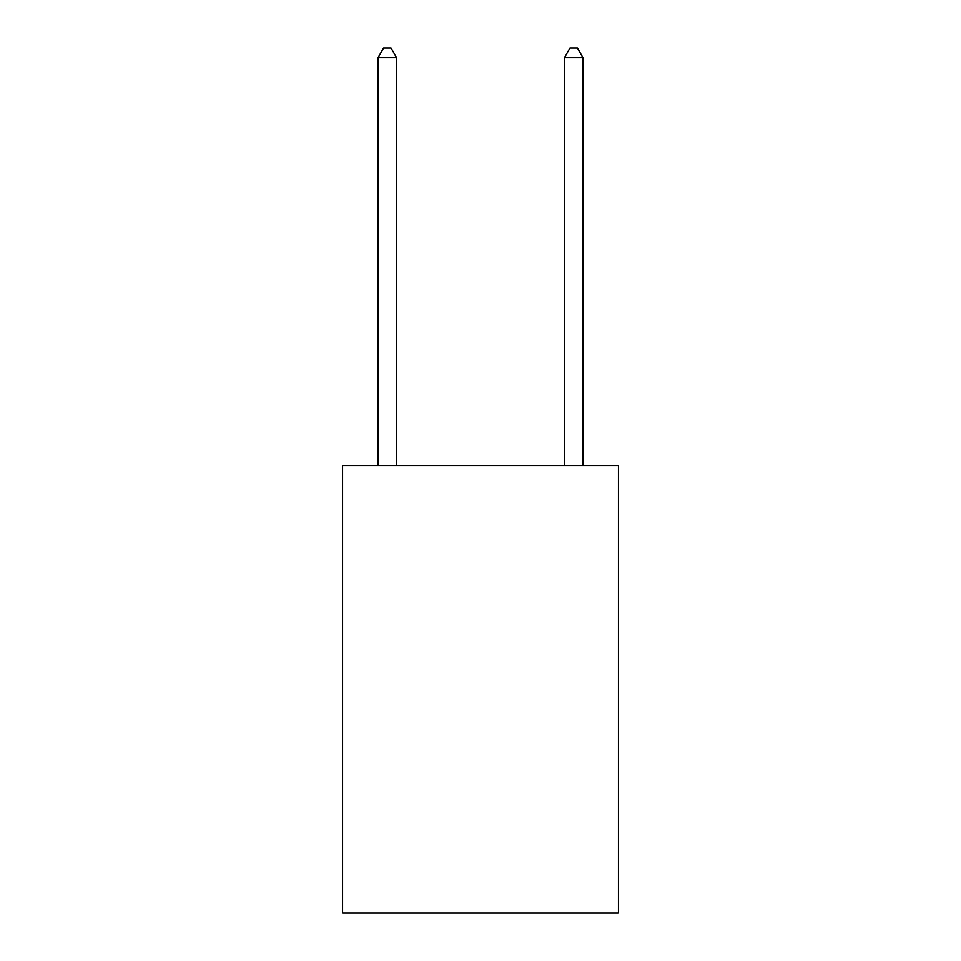 <?xml version="1.0" encoding="UTF-8"?>
<svg xmlns="http://www.w3.org/2000/svg" width="961" height="961" viewBox="0 0 961 961"><rect width="100%" height="100%" fill="white"/><g stroke="black" fill="none" stroke-linecap="round" stroke-linejoin="round"><path stroke-width="1.44" d="M618.44 465.592L618.44 912.95L342.56 912.95L342.56 465.592L618.44 465.592M396.617 465.592L396.617 57.744L377.985 57.744L377.985 465.592M377.985 57.744L383.571 48.05L391.031 48.05L396.617 57.744M583.015 465.592L583.015 57.744L564.383 57.744L564.383 465.592M564.383 57.744L569.969 48.05L577.429 48.05L583.015 57.744"/></g></svg>
